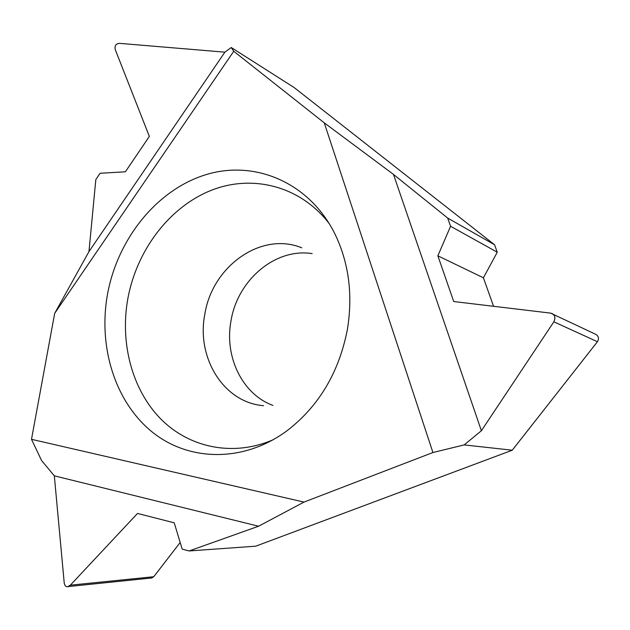 <?xml version="1.0" encoding="UTF-8"?>
<svg xmlns="http://www.w3.org/2000/svg" width="630" height="630" viewBox="0 0 630 630"><rect width="100%" height="100%" fill="white"/><g stroke="black" fill="none" stroke-linecap="round" stroke-linejoin="round"><path stroke-width="0.94" d="M481.391 430.739L553.857 321.82L481.391 430.739L464.192 444.906L481.391 430.739L393.474 174.408L447.686 218.075L393.474 174.408L324.253 122.834L432.92 452.521L303.991 502.094L432.92 452.521L464.192 444.906L512.253 450.214L597.429 341.72C599.209 338.727 598.689 336.286 595.885 334.396L550.644 313.118L453.726 301.534L437.858 255.811L450.576 226.264L447.686 218.075L494.55 244.755L294.084 87.507L231.249 47.526L224.879 52.164L231.249 47.526L233.746 51.274L324.253 122.834L233.746 51.274L231.249 47.526M224.879 52.164L119.472 43.352L224.879 52.164L88.972 251.583L95.823 179.589L88.972 251.583L54.676 313.37L31.5 439.315L303.991 502.094L258.576 526.223L54.33 475.831L41.604 460.569L54.33 475.831L64.26 583.341C64.914 585.963 66.111 587.05 67.851 586.601L70.347 585.176L137.513 513.442L174.227 522.813L182.188 549.116L189.102 550.959L255.748 546.178L512.253 450.214M88.972 251.583L54.676 313.37L233.746 51.274M347.374 329.561C353.036 294.745 348.878 262.844 334.892 233.864C309.165 182.07 254.331 159.532 205.561 174.778C156.642 189.992 117.653 238.904 107.517 294.186C98.075 346.232 114.644 401.019 151.405 431.361C188.094 461.585 243.424 463.168 287.288 430.55C318.969 406.027 338.995 372.369 347.374 329.561M597.429 341.72L553.857 321.82C555.613 317.89 555.022 315.134 552.085 313.543M100.068 173.274L95.823 179.589L100.068 173.274L125.386 171.793L100.068 173.274M149.349 136.419L125.386 171.793L149.349 136.419L115.29 49.707L149.349 136.419M119.472 43.352C115.818 43.714 114.424 45.833 115.29 49.707C114.424 45.833 115.818 43.714 119.472 43.352M31.5 439.315L41.604 460.569L31.5 439.315L54.676 313.37M258.576 526.223L189.102 550.959L258.576 526.223L303.991 502.094M493.566 306.298L483.407 277.798L437.858 255.811L450.576 226.264L447.686 218.075M483.407 277.798L497.251 252.213L450.576 226.264M497.251 252.213L494.55 244.755M67.851 586.601L151.72 577.986L153.744 576.726L180.18 542.493M272.892 405.413C242.077 394.104 224.17 356.391 231.029 320.717C237.541 280.082 275.349 247.708 312.173 253.622M273.381 439.653C233.029 457.23 188.89 447.702 160.374 418.564C131.906 389.23 119.889 342.822 127.835 298.651C136.639 250.669 168.738 207.695 210.318 190.693C251.819 173.809 300.329 185.661 329.411 223.878M54.33 475.831L64.26 583.341C65.189 587.081 67.213 587.688 70.347 585.176L137.513 513.442L174.227 522.813L182.188 549.116L189.102 550.959M432.92 452.521L464.192 444.906M553.857 321.82C555.936 317.347 554.857 314.449 550.644 313.118L453.726 301.534L437.858 255.811M393.474 174.408L324.253 122.834M70.347 585.176L153.744 576.726M301.786 247.834C261.237 231.076 212.216 266.348 204.845 314.173C196.127 357.58 223.579 402.625 263.584 405.688"/></g></svg>
